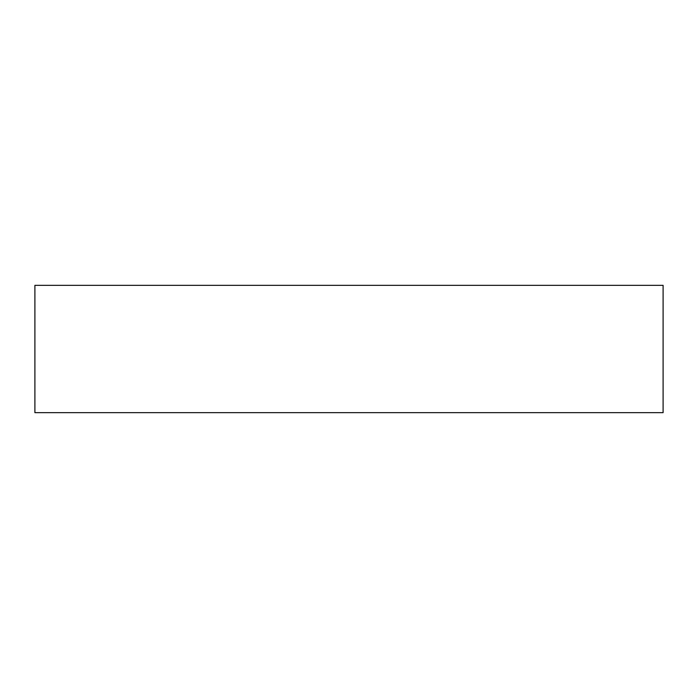 <?xml version="1.0" encoding="UTF-8"?>
<svg xmlns="http://www.w3.org/2000/svg" width="698" height="698" viewBox="0 0 698 698"><rect width="100%" height="100%" fill="white"/><g stroke="black" fill="none" stroke-linecap="round" stroke-linejoin="round"><path stroke-width="0.52" stroke-dasharray="3.49 2.62" d="M663.1 412.658L663.1 285.342M34.9 412.658L34.9 285.342"/><path stroke-width="1.05" d="M663.1 349L663.1 412.658L34.9 412.658L34.9 285.342L663.1 285.342L663.1 349"/></g></svg>
